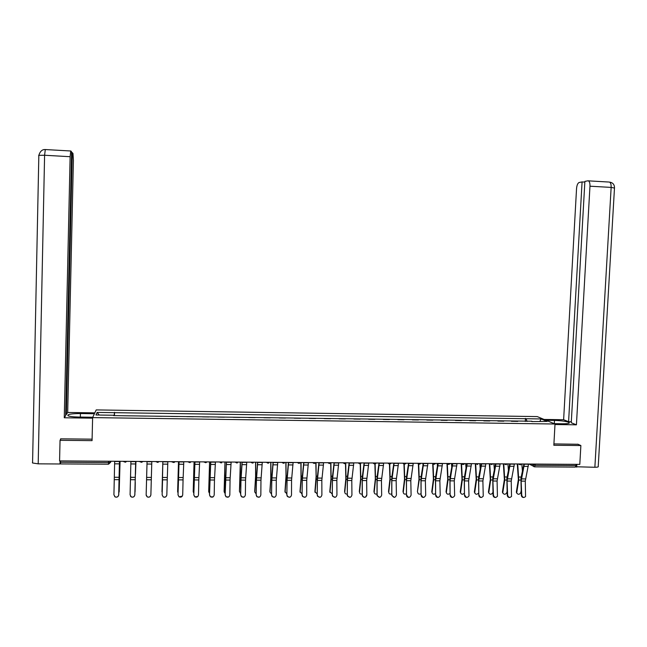 <?xml version="1.0" encoding="UTF-8"?>
<svg xmlns="http://www.w3.org/2000/svg" width="647" height="647" viewBox="0 0 647 647"><rect width="100%" height="100%" fill="white"/><g stroke="black" fill="none" stroke-linecap="round" stroke-linejoin="round"><path stroke-width="0.97" d="M555.013 424.011L537.236 416.587L96.193 409.915L92.618 417.606L555.013 424.011L553.84 445.273L580.877 445.54L579.801 464.368L59.581 460.907L60.042 440.316L92.06 440.631L92.618 417.606M60.648 463.899L60.478 462.265L108.494 462.581L110.702 462.184L110.96 461.254M60.503 460.915L60.478 462.265M60.907 438.836L60.042 440.316M580.877 445.54L577.747 444.149M576.259 464.344L575.361 467.094L534.778 466.843M511.373 421.278L517.778 421.367M511.381 421.06L511.874 421.286M503.803 421.173L497.866 421.084M489.755 420.971L483.794 420.882M475.642 420.768L469.649 420.679M461.457 420.566L455.431 420.477M447.198 420.364L441.141 420.275M432.867 420.162L426.785 420.073M418.463 419.952L412.349 419.871M403.995 419.749L397.848 419.66M389.445 419.539L383.267 419.458M374.823 419.337L368.612 419.248M360.128 419.127L353.885 419.038M345.361 418.916L339.085 418.827M330.512 418.706L324.204 418.617M315.59 418.496L309.25 418.399M300.588 418.277L294.223 418.188M285.513 418.067L279.108 417.97M270.357 417.849L263.919 417.76M255.128 417.63L248.658 417.541M239.811 417.412L233.308 417.323M224.42 417.194L217.885 417.105M208.949 416.975L202.374 416.878M193.396 416.757L186.789 416.66M177.755 416.531L171.115 416.433M162.041 416.312L155.361 416.215M146.262 416.086L139.526 415.989M130.403 415.859L123.609 415.762M526.973 421.496L526.237 418.73L541.183 418.949L547.127 421.44L531.794 421.569M113.565 415.617L531.963 421.229M113.557 415.253L95.95 414.994L97.115 412.414L114.422 412.673L114.228 415.625M526.237 418.73L114.422 412.673M525.291 421.472L525.453 418.383M114.454 415.633L114.543 412.317M541.183 418.949L539.849 421.334M99.234 415.042L97.115 412.414M521.757 495.254C522.525 497.567 523.795 498.004 525.558 496.572L525.283 481.133L521.142 481.117L521.757 495.254L521.32 495.303C521.587 496.856 522.444 497.575 523.908 497.462M524.385 464.004L521.142 481.117M528.55 464.028L525.283 481.133M523.933 463.996L520.94 478.198L521.32 495.303M516.84 493.273L516.767 493.006C518.142 494.882 519.509 494.688 520.859 492.432L521.126 490.806M517.285 463.956L518.36 479.508L516.371 491.841M517.721 463.956L518.757 480.082L516.767 492.424M521.846 464.352L522.461 471.315M507.636 495.238C508.469 497.624 509.763 498.02 511.526 496.435L511.227 481.085L507.062 481.069L507.636 495.238L507.216 495.287C507.474 496.839 508.348 497.567 509.812 497.454M510.208 463.907L507.062 481.069M514.397 463.939L511.227 481.085M509.771 463.907L506.868 478.141L507.216 495.287M493.451 495.222C494.348 497.68 495.675 498.036 497.422 496.289L497.09 481.028L492.909 481.02L493.451 495.222L493.046 495.27C493.305 496.831 494.171 497.551 495.651 497.446M495.958 463.81L492.909 481.02M500.163 463.842L497.09 481.028M495.537 463.81L492.731 478.076L493.046 495.27M554.164 423.656L562.728 423.777C567.904 423.777 570.031 423.348 569.117 422.499C566.497 421.343 561.62 420.647 554.487 420.404L546.084 420.283M554.989 424.521L576.42 424.82L571.261 422.766L584.88 181.395L587.864 180.82L608.94 182.042M571.317 421.739L568.592 421.707L563.626 419.725L576.55 188.576C576.873 185.123 577.755 183.093 579.17 182.478L582.074 181.928L568.592 421.707M544.078 419.442L563.626 419.725M576.42 424.82L589.967 186.207C590.048 183.311 589.538 181.532 588.43 180.885M594.868 467.271L611.148 187.404L614.48 188.059L598.224 466.358C598.71 466.94 597.585 467.239 594.868 467.271L575.903 466.754M584.839 182.082L582.074 181.928M578.006 444.271L553.913 443.907M576.703 467.158L576.865 464.352M80.341 417.064L80.422 413.538C71.275 413.619 67.126 414.339 67.984 415.714C69.625 416.482 73.119 416.919 78.465 417.04L92.788 417.242M80.422 413.538L94.413 413.74M94.818 412.867L67.692 412.471L66.366 414.525L72.278 152.643L72.982 153.468L73.402 160.302L67.692 412.471M65.679 414.517L66.366 414.525M38.189 463.842L32.568 463.001L38.836 155.329L44.594 155.256L45.298 149.546L70.863 150.994L71.591 151.843L65.654 415.633L64.271 417.776L70.127 156.703L44.594 155.256L38.189 463.842L60.025 463.98L60.098 460.915M92.602 418.164L64.271 417.776M32.568 463.001L32.407 462.524M60.478 463.115L60.025 463.98M71.574 152.603L72.278 152.643M70.717 151.018L70.127 156.703M60.575 439.402L60.592 438.836L92.092 439.159M502.897 493.224L502.816 492.917C504.167 494.866 505.542 494.696 506.941 492.407L507.07 491.599M503.358 463.867L504.377 479.451L502.444 491.817M503.778 463.867L504.757 480.034L502.824 492.407M504.725 463.875L505.186 464.409L507.895 463.891L508.461 470.692M488.873 493.176L488.8 492.82C490.07 494.834 491.453 494.72 492.941 492.464M489.358 463.77L490.321 479.403L488.453 491.793M489.763 463.77L490.685 479.977L488.808 492.383M493.904 463.802L494.389 470.021M479.184 495.206C480.171 497.745 481.522 498.044 483.244 496.12L482.888 480.98L478.691 480.964L478.796 495.254C479.055 496.823 479.928 497.543 481.408 497.43M481.635 463.721L478.691 480.964M485.865 463.745L482.888 480.98M481.231 463.713L478.513 478.02L478.796 495.254M464.853 495.19C465.929 497.802 467.304 498.053 468.994 495.934L468.622 480.931L464.392 480.915L464.481 495.246C464.732 496.807 465.605 497.535 467.102 497.422M467.239 463.624L464.392 480.915M471.493 463.648L468.622 480.931M466.851 463.616L464.231 477.963L464.481 495.246M450.449 495.173C451.622 497.866 453.029 498.053 454.655 495.731L454.275 480.875L450.029 480.858L450.094 495.23C450.344 496.799 451.218 497.527 452.722 497.414M452.771 463.527L450.029 480.858M457.041 463.551L454.275 480.875M452.399 463.527L449.875 477.898L450.094 495.23M474.793 493.119L474.72 492.715C475.658 494.68 476.993 494.753 478.715 492.933M475.294 463.673L476.2 479.346L474.388 491.769M475.682 463.681L476.548 479.928L474.736 492.359M479.839 463.705L480.252 469.285M460.632 493.063L460.567 492.618C461.303 494.543 462.581 494.745 464.417 493.208M461.157 463.584L462.007 479.29L460.252 491.744M461.529 463.632L462.338 479.872L460.583 492.335M465.711 463.616L466.05 468.485M446.406 493.006L446.349 492.513C446.915 494.405 448.145 494.712 450.037 493.418M448.492 464.376L446.964 463.487L447.732 479.233L446.05 491.72M447.328 463.939L448.056 479.815L446.365 492.31M451.501 463.519L451.768 467.603M432.107 492.949L432.059 492.399C432.487 494.268 433.66 494.664 435.585 493.588M432.697 463.826L433.401 479.176L431.767 491.696M433.045 464.077L433.7 479.759L432.067 492.294M437.235 463.422L437.429 466.624M417.736 492.885L417.703 492.294C418.002 494.13 419.119 494.607 421.06 493.726M418.358 463.988L418.989 479.12L417.42 491.671L419.272 479.71L420.76 479.71M418.69 464.125L419.272 479.71M422.887 463.325L423.009 465.549M403.299 492.828L403.267 492.246C403.493 494.001 404.553 494.534 406.453 493.831M403.938 464.036L404.504 479.063L403 491.647M404.246 464.101L404.771 479.653L403.267 492.246M408.467 463.228L408.516 464.239M388.782 492.763L388.758 492.221C388.936 493.887 389.939 494.454 391.775 493.92M389.445 464.012L389.947 479.006L388.507 491.623M389.729 464.012L390.198 479.597L388.758 492.221M374.192 492.691L374.176 492.197C374.314 493.782 375.26 494.373 377.015 493.993M374.872 463.907L375.317 478.95L373.942 491.599M375.139 463.859L375.551 479.54L374.176 492.197M359.53 492.626L359.522 492.173C359.627 493.669 360.516 494.292 362.183 494.041M360.217 463.737L360.605 478.893L359.303 491.574M360.468 463.64L360.832 479.484L359.522 492.173M344.794 492.553L344.786 492.149C344.867 493.564 345.7 494.203 347.277 494.073M345.498 463.495L345.83 478.837L344.584 491.55M345.724 463.349L346.032 479.427L344.786 492.149M329.986 492.48L329.8 491.518L332.291 494.09M330.69 463.155L330.973 478.78L329.8 491.518M330.9 462.953L331.159 479.37L329.978 492.124M315.097 492.407L314.927 491.494L317.224 494.082M315.817 462.686L316.108 476.378L314.927 491.494M316.011 462.613L316.205 479.314L315.097 492.108M300.135 492.327L299.99 491.469L302.076 494.065M300.871 462.516L301.033 478.667L299.99 491.469M301.049 462.516L301.178 479.257L300.135 492.084M285.101 492.246L284.971 491.445L286.856 494.025M285.845 462.419L286.014 476.257L284.971 491.445M286.006 462.419L286.079 479.201L285.101 492.06M269.985 492.165L271.554 493.968M270.745 462.314L270.778 478.545L269.872 491.421M270.891 462.314L270.988 475.957L269.993 492.035M254.797 492.084L256.172 493.896M255.573 462.217L255.605 476.119L254.7 491.397M255.694 462.217L255.727 475.893L254.797 492.011M240.425 462.112L240.288 479.031L239.447 491.364L240.708 493.798M240.32 462.112L239.447 491.364M224.169 491.874L225.172 493.677M224.986 462.007L224.113 491.34M225.067 462.015L224.177 491.963M208.73 491.72L209.547 493.524M209.571 461.909L208.706 491.316M209.636 461.909L208.746 491.938M435.965 495.165C437.259 497.931 438.682 498.053 440.227 495.513L439.855 480.826L435.593 480.81L435.625 495.214C435.876 496.791 436.757 497.519 438.27 497.397M438.221 463.43L435.593 480.81M442.516 463.454L439.855 480.826M437.873 463.43L435.447 477.842L435.625 495.214M421.415 495.149C422.831 497.996 424.27 498.036 425.71 495.287L425.362 480.77L421.076 480.753L421.092 495.198C421.334 496.783 422.224 497.511 423.753 497.389M423.607 463.333L421.076 480.753M427.926 463.357L425.362 480.77M423.267 463.333L420.946 477.785L421.092 495.198M406.785 495.133L406.793 495.278C408.378 498.028 409.818 497.98 411.104 495.133L410.796 480.721L406.494 480.705L406.486 495.327C406.801 496.839 407.691 497.519 409.155 497.373M408.912 463.236L406.494 480.705M413.255 463.26L410.796 480.721M408.597 463.236L406.373 477.721L406.478 495.181M392.082 495.117L392.114 495.473C393.805 498.02 395.244 497.907 396.425 495.117L396.158 480.664L391.831 480.648L391.831 495.521L394.484 497.365M394.144 463.139L391.831 480.648M398.503 463.163L396.158 480.664M393.845 463.131L391.726 477.664L391.791 495.165M377.306 495.101L377.379 495.667C379.158 498.012 380.59 497.826 381.673 495.101L381.447 480.616L377.096 480.6L377.112 495.715L379.749 497.349M379.296 463.034L377.096 480.6M383.687 463.066L381.447 480.616M379.021 463.034L376.999 477.599L377.031 495.149M362.449 495.084L362.587 495.845C364.431 497.988 365.854 497.737 366.841 495.084L366.655 480.559L362.28 480.543L362.336 495.893C364.18 498.036 365.595 497.786 366.582 495.133M364.374 462.937L362.28 480.543M368.782 462.969L366.655 480.559M364.115 462.937L362.199 477.543L362.199 495.133M347.52 495.068L347.722 496.006C349.623 497.964 351.022 497.656 351.928 495.068L351.79 480.511L347.39 480.495L347.285 495.117L347.488 496.055L350.051 497.317M349.38 462.84L347.39 480.495M353.804 462.864L351.79 480.511M349.129 462.84L347.326 477.478L347.285 495.117M332.509 495.052L332.793 496.144C334.725 497.939 336.108 497.575 336.941 495.052L336.844 480.454L332.429 480.438L332.291 495.101L332.574 496.2L335.089 497.3M334.297 462.734L332.429 480.438M338.753 462.767L336.844 480.454M334.078 462.734L332.372 477.413L332.291 495.101M317.426 495.036L317.782 496.273C319.747 497.907 321.114 497.494 321.882 495.036L321.826 480.397L317.386 480.381L317.224 495.084L317.588 496.322L320.063 497.284M319.141 462.637L317.386 480.381M323.621 462.67L321.826 480.397M318.939 462.637L317.337 477.357L317.224 495.084M302.262 495.012L302.699 496.386C304.68 497.866 306.023 497.414 306.735 495.02L306.727 480.349L302.262 480.333L302.076 495.068L302.521 496.435L304.963 497.26M303.904 462.532L302.262 480.333M308.409 462.565L306.727 480.349M303.718 462.532L302.23 477.292L302.076 495.068M287.017 494.995L287.535 496.475C289.524 497.834 290.851 497.341 291.514 495.004L291.554 480.292L287.066 480.276L286.856 495.052L287.373 496.532L289.799 497.236M288.594 462.435L287.066 480.276M293.115 462.468L291.554 480.292M288.425 462.435L287.042 477.227L286.856 495.052M271.691 494.979L272.298 496.556C274.279 497.802 275.59 497.276 276.22 494.987L276.301 480.236L271.789 480.22L271.546 495.036L272.152 496.613L274.571 497.195M273.196 462.33L271.789 480.22M277.741 462.362L276.301 480.236M273.05 462.33L271.78 477.171L271.546 495.036M256.285 494.963L256.964 496.629C258.946 497.761 260.24 497.211 260.838 494.971L260.967 480.179L256.43 480.163L256.163 495.02L256.843 496.678L259.285 497.155M257.716 462.225L256.43 480.163M262.294 462.257L260.967 480.179M257.595 462.225L256.43 477.106L256.163 495.02M240.797 494.947L241.557 496.686C243.531 497.729 244.809 497.155 245.375 494.955L245.545 480.123L240.983 480.106L240.692 495.004L241.444 496.734L243.943 497.09M242.164 462.128L240.983 480.106M246.758 462.152L245.545 480.123M242.051 462.128L241.007 477.041L240.692 495.004M225.237 494.931L226.054 496.734C228.027 497.697 229.289 497.098 229.831 494.939L230.049 480.066L225.463 480.05L225.148 494.987L225.973 496.783L228.569 496.993M226.523 462.023L225.463 480.05M231.141 462.055L230.049 480.066M226.434 462.023L225.148 494.987M209.588 494.915L210.469 496.775C212.434 497.664 213.68 497.042 214.206 494.923L214.472 480.009L209.863 479.993L209.515 494.963L210.404 496.823L213.162 496.839M210.793 461.918L209.863 479.993M215.443 461.95L214.472 480.009M210.728 461.918L209.515 494.963M193.849 494.898L194.804 496.807C196.761 497.632 197.99 496.993 198.5 494.898L198.815 479.953L194.181 479.937L193.809 494.947L194.755 496.856L197.756 496.581M194.99 461.812L194.181 479.937M199.656 461.845L198.815 479.953M194.941 461.812L193.809 494.947M178.038 494.882L179.041 496.839C180.99 497.6 182.219 496.953 182.713 494.882L183.069 479.896L178.41 479.88L178.014 494.931L179.017 496.888L182.333 496.112M179.09 461.707L178.41 479.88M183.788 461.74L183.069 479.896M179.065 461.707L178.014 494.931M162.138 494.866L163.198 496.864C165.139 497.567 166.352 496.904 166.837 494.866L167.241 479.839L162.559 479.823L162.13 494.915L163.19 496.912C164.888 497.608 166.077 497.098 166.764 495.359M162.13 494.915L162.559 479.823M167.84 461.626L167.241 479.839M147.055 461.489L146.149 494.842L147.265 496.88C149.198 497.543 150.403 496.864 150.872 494.85L150.88 494.906C150.411 496.912 149.206 497.592 147.273 496.928L146.238 495.553M150.88 494.906L151.81 461.521L150.872 494.85M193.227 491.574L193.841 493.337M194.076 461.804L193.21 491.291M194.116 461.804L193.235 491.914M177.642 491.421L178.054 493.095M178.499 461.699L177.642 491.259M178.523 461.699L177.642 491.882M161.968 491.857L162.842 461.594L162.187 492.779M146.958 465.436L146.238 492.157M130.904 461.384L130.079 494.826L131.236 496.896C133.169 497.511 134.366 496.823 134.827 494.834L134.859 494.882C134.398 496.88 133.201 497.567 131.276 496.945L130.484 496.209M135.676 461.416L134.827 494.834M135.708 461.416L134.859 494.882M135.28 482.33L135.086 491.38M134.94 492.407L135.102 491.194M135.951 461.416L135.482 474.251M130.678 476.338L130.589 480.066M135.191 484.878L135.053 491.817M135.919 461.416L135.506 472.722M114.665 461.279L113.921 494.809L115.126 496.904C117.05 497.486 118.239 496.791 118.7 494.818L118.749 494.866C118.288 496.839 117.107 497.535 115.182 496.961L114.673 496.589M119.46 461.311L118.7 494.818M119.517 461.311L118.749 494.866M120.067 461.311L119.185 491.485M118.822 492.82L119.218 491.162M119.347 478.327L119.153 491.793M120.019 461.311L119.371 477.324M110.726 461.246L110.702 462.184L108.55 464.222L108.526 461.238M531.252 464.045L535.344 465.322L576.186 465.581M532.877 464.061L533.702 466.592L534.592 466.843L535.417 464.077M518.983 463.964L520.471 464.845M504.296 463.867L506.221 464.748M490.394 463.778L491.898 464.659M475.99 463.681L477.502 464.562M461.513 463.584L463.034 464.473M432.333 463.389L433.878 464.279M420.841 463.317C419.741 464.489 418.674 464.489 417.647 463.292L419.183 464.19M406.073 463.212C404.965 464.4 403.906 464.392 402.871 463.195L404.415 464.093M388.006 463.098L389.575 463.996M373.076 462.993L374.653 463.899M361.066 463.212L358.09 462.896L359.651 463.802M345.83 463.26L343.007 462.799L344.576 463.705M330.536 463.268L327.843 462.694L329.42 463.6M315.194 463.236L312.598 462.597L314.183 463.503M297.248 462.492L298.874 463.406M281.841 462.387L283.475 463.301M266.354 462.29L267.995 463.203M250.785 462.184L252.435 463.098M237.457 462.896L235.16 462.079L236.794 463.001M221.686 462.807L219.43 461.974L221.072 462.896M207 461.893L205.843 462.718L203.611 461.869M191.116 461.788L189.911 462.621L187.703 461.764M175.143 461.675L173.906 462.532L171.876 461.909M159.089 461.57L157.811 462.427L155.628 461.546M142.947 461.465L141.636 462.33L139.566 461.602M126.715 461.36L125.381 462.233L123.278 461.44M108.559 464.198L60.632 463.923M529.109 464.036L534.592 466.843M528.542 464.231L524.377 464.206M525.453 478.917L521.312 478.901M528.259 466.406L524.094 466.382M518.757 480.082L520.706 480.09M518.854 477.033L521.191 477.041M514.389 464.142L510.2 464.109M511.389 478.861L507.232 478.845M514.106 466.317L509.917 466.293M500.155 464.045L495.95 464.02M497.252 478.804L493.071 478.788M499.888 466.228L495.675 466.204M614.504 187.816C614.456 184.5 612.798 182.6 609.531 182.098C610.695 182.753 611.229 184.524 611.148 187.404L589.967 186.207M554.309 423.656L554.487 420.404M45.484 149.53L45.298 149.546C42.281 149.336 40.122 151.261 38.836 155.329L38.65 155.555M504.757 480.034L506.641 480.042M504.854 476.968L507.119 476.976M490.685 479.977L492.513 479.985M490.782 476.912L492.965 476.92M485.857 463.948L481.619 463.923M483.05 478.748L478.845 478.731M485.59 466.139L481.36 466.115M471.477 463.859L467.223 463.826M468.776 478.691L464.554 478.675M471.226 466.05L466.972 466.026M457.033 463.762L452.754 463.729M454.429 478.634L450.183 478.618M456.782 465.961L452.512 465.937M476.548 479.928L478.303 479.928M476.645 476.847L478.748 476.855M462.338 479.872L464.028 479.88M462.427 476.782L464.457 476.79M448.056 479.815L449.681 479.823M448.145 476.726L450.094 476.734M433.7 479.759L435.261 479.767M433.797 476.661L435.657 476.669M419.369 476.596L421.148 476.604M404.771 479.653L406.195 479.662M404.868 476.54L406.567 476.54M390.198 479.597L391.556 479.605M390.295 476.475L391.904 476.483M375.551 479.54L376.837 479.548M375.648 476.41L377.169 476.418M360.832 479.484L362.045 479.492M360.921 476.346L362.36 476.354M346.032 479.427L347.172 479.435M346.129 476.281L347.479 476.289M331.159 479.37L332.226 479.378M331.256 476.216L332.518 476.224M316.205 479.314L317.2 479.322M316.302 476.152L317.475 476.16M301.178 479.257L302.1 479.265M301.276 476.087L302.359 476.095M286.079 479.201L286.92 479.209M286.168 476.022L287.163 476.03M270.891 479.144L271.667 479.152M270.988 475.957L271.886 475.957M255.63 479.087L256.325 479.087M255.727 475.893L256.527 475.893M240.288 479.031L240.91 479.031M240.385 475.82L241.096 475.828M224.865 478.974L225.407 478.974M224.962 475.755L225.577 475.763M209.361 478.909L209.83 478.917M209.458 475.691L209.976 475.691M442.508 463.664L438.213 463.632M440 478.578L435.738 478.562M442.273 465.872L437.979 465.848M427.918 463.567L423.599 463.535M425.508 478.521L421.221 478.505M427.683 465.783L423.364 465.751M413.239 463.47L408.904 463.438M410.942 478.465L406.631 478.448M413.021 465.686L408.686 465.662M398.495 463.373L394.136 463.341M396.296 478.408L391.961 478.384M398.285 465.597L393.926 465.573M383.671 463.276L379.288 463.244M381.576 478.343L377.225 478.327M383.469 465.508L379.085 465.476M368.774 463.171L364.366 463.147M366.784 478.287L362.409 478.27M368.58 465.411L364.172 465.387M353.796 463.074L349.364 463.05M351.911 478.23L347.512 478.206M353.61 465.322L349.186 465.29M338.745 462.977L334.289 462.945M336.966 478.165L332.542 478.149M338.567 465.225L334.119 465.201M323.613 462.88L319.133 462.848M321.947 478.109L317.499 478.093M323.443 465.128L318.971 465.104M308.401 462.775L303.896 462.742M306.84 478.044L302.375 478.028M308.239 465.039L303.742 465.007M293.107 462.678L288.586 462.645M291.66 477.987L287.171 477.971M292.962 464.942L288.441 464.91M277.733 462.573L273.188 462.54M276.398 477.923L271.886 477.907M277.595 464.845L273.05 464.821M262.286 462.468L257.708 462.443M261.065 477.866L256.519 477.842M262.156 464.748L257.587 464.724M246.75 462.37L242.156 462.338M245.642 477.801L241.08 477.785M246.628 464.651L242.035 464.627M231.133 462.265L226.515 462.233M230.138 477.737L225.552 477.721M231.019 464.554L226.401 464.53M215.435 462.16L210.785 462.128M214.561 477.68L209.952 477.656M215.33 464.457L210.687 464.433M199.648 462.055L194.982 462.023M198.896 477.615L194.262 477.599M199.559 464.36L194.893 464.328M183.78 461.95L179.09 461.918M183.141 477.551L178.483 477.535M183.699 464.263L179.009 464.231M167.832 461.845L163.109 461.812M167.314 477.486L162.632 477.47M167.759 464.166L163.044 464.134M151.794 461.74L147.047 461.707M151.398 477.421L146.691 477.405M151.73 464.061L146.99 464.036M151.333 479.783L146.626 479.767M193.874 475.626L194.294 475.626M135.668 461.634L130.896 461.602M135.393 477.357L130.662 477.34M135.619 463.964L130.848 463.931M135.336 479.726L130.605 479.71M119.452 461.521L114.656 461.497M119.307 477.3L114.551 477.276M119.412 463.859L114.624 463.834M119.25 479.67L114.495 479.653M518.49 463.964L519.549 464.57L522.153 463.988M490.046 463.778L490.733 464.206L493.572 463.794M475.755 463.681L479.176 463.705M461.457 463.584L461.554 463.648C462.597 464.772 463.648 464.756 464.7 463.608M446.964 463.487C447.999 464.675 449.067 464.683 450.158 463.511M432.342 463.389C433.377 464.578 434.436 464.586 435.536 463.414M388.022 463.098C389.049 464.295 390.117 464.303 391.225 463.115M373.101 462.993C374.079 464.174 375.123 464.206 376.247 463.098M297.28 462.492L299.779 463.195M281.874 462.387L284.308 463.131M266.386 462.29L268.764 463.058M250.818 462.184L253.147 462.977M516.379 492.424L516.767 493.006M569.077 423.211L569.117 422.499M502.444 492.327L502.816 492.917M488.436 492.23L488.8 492.82M474.372 492.124L474.72 492.715M460.235 492.019L460.567 492.618M446.034 491.914L446.349 492.513M431.759 491.809L432.059 492.399"/></g></svg>
